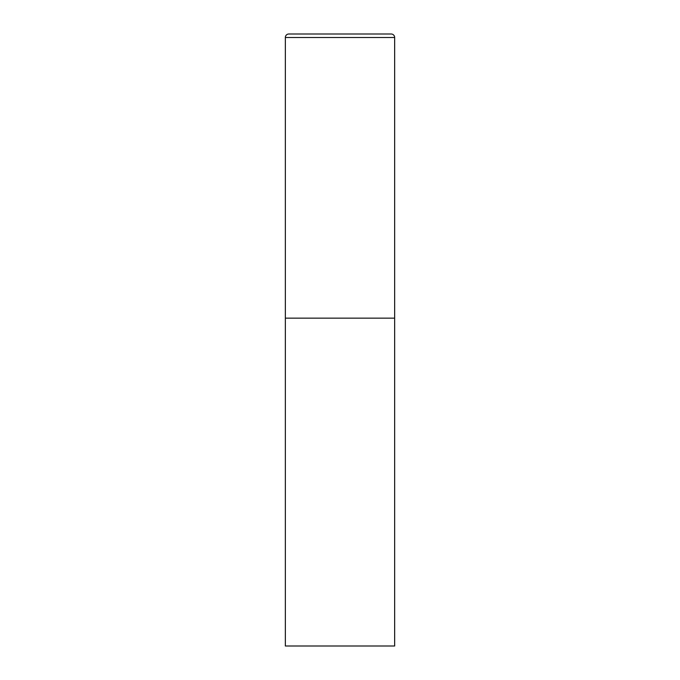 <?xml version="1.0" encoding="UTF-8"?>
<svg xmlns="http://www.w3.org/2000/svg" width="680" height="680" viewBox="0 0 680 680"><rect width="100%" height="100%" fill="white"/><g stroke="black" fill="none" stroke-linecap="round" stroke-linejoin="round"><path stroke-width="1.02" d="M285.353 37.493L285.353 646L394.647 646L394.647 318.147L285.353 318.147L394.647 318.147L394.647 37.493A3.494 3.494 0 0 0 391.144 34L288.856 34A3.494 3.494 0 0 0 285.353 37.493L394.647 37.493"/></g></svg>

